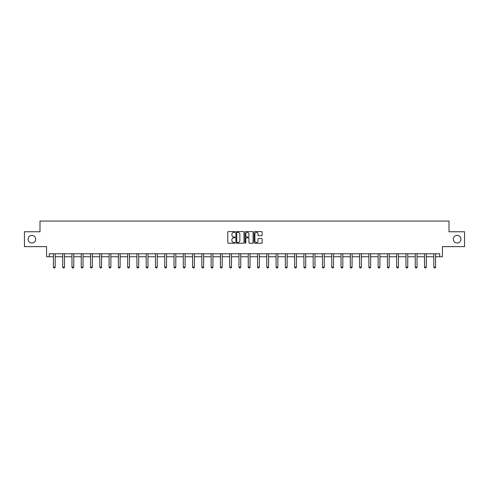 <?xml version="1.0" encoding="UTF-8"?>
<svg xmlns="http://www.w3.org/2000/svg" width="489" height="489" viewBox="0 0 489 489"><rect width="100%" height="100%" fill="white"/><g stroke="black" fill="none" stroke-linecap="round" stroke-linejoin="round"><path stroke-width="0.73" d="M453.309 239.2A3.808 3.808 0 0 0 457.117 243.009A3.808 3.808 0 0 0 460.919 239.2A3.808 3.808 0 0 0 457.117 235.392A3.808 3.808 0 0 0 453.309 239.2M28.081 239.2A3.808 3.808 0 0 0 31.883 243.009A3.808 3.808 0 0 0 35.691 239.2A3.808 3.808 0 0 0 31.883 235.392A3.808 3.808 0 0 0 28.081 239.2M234.983 231.988A0.41 0.41 0 0 0 234.573 231.578L228.375 231.578A0.587 0.587 0 0 0 227.788 232.165L227.788 242.672A0.587 0.587 0 0 0 228.375 243.253L234.573 243.253A0.41 0.41 0 0 0 234.983 242.844A0.41 0.41 0 0 0 234.573 242.44L233.773 242.44A1.87 1.87 0 0 1 231.908 240.57L231.908 239.696A1.87 1.87 0 0 1 233.773 237.825L234.573 237.825A0.41 0.41 0 0 0 234.983 237.416A0.41 0.41 0 0 0 234.573 237.006L233.773 237.006A1.87 1.87 0 0 1 231.908 235.142L231.908 234.262A1.87 1.87 0 0 1 233.773 232.397L234.573 232.397A0.41 0.41 0 0 0 234.983 231.988M49.279 256.743L49.279 253.773L439.721 253.773L439.721 256.743L442.429 256.743L442.429 246.633L464.55 246.633L464.55 231.768L449 231.768L449 221.065L40 221.065L40 231.768L24.45 231.768L24.45 246.633L46.571 246.633L46.571 256.743L53.411 256.743M261.56 235.692A0.587 0.587 0 0 0 262.147 235.111L262.147 232.165A0.587 0.587 0 0 0 261.56 231.578L254.671 231.578A0.587 0.587 0 0 0 254.091 232.165L254.091 242.672A0.587 0.587 0 0 0 254.671 243.253L261.56 243.253A0.587 0.587 0 0 0 262.147 242.672L262.147 239.109A0.587 0.587 0 0 0 261.56 238.528L258.614 238.528A0.587 0.587 0 0 0 258.027 239.109L258.027 240.875A1.559 1.559 0 0 1 256.468 242.44A1.559 1.559 0 0 1 254.903 240.875L254.903 233.956A1.559 1.559 0 0 1 256.468 232.397A1.559 1.559 0 0 1 258.027 233.956L258.027 235.111A0.587 0.587 0 0 0 258.614 235.692L261.56 235.692M243.987 232.165A0.587 0.587 0 0 0 243.406 231.578L236.517 231.578A0.587 0.587 0 0 0 235.93 232.165L235.93 242.672A0.587 0.587 0 0 0 236.517 243.253L243.406 243.253A0.587 0.587 0 0 0 243.987 242.672L243.987 232.165M245.594 231.578L252.483 231.578A0.587 0.587 0 0 1 253.07 232.165L253.07 242.672A0.587 0.587 0 0 1 252.483 243.253L249.537 243.253A0.587 0.587 0 0 1 248.95 242.672L248.95 238.412A0.587 0.587 0 0 0 248.369 237.825L246.413 237.825A0.587 0.587 0 0 0 245.826 238.412L245.826 242.844A0.41 0.41 0 0 1 245.417 243.253A0.41 0.41 0 0 1 245.013 242.844L245.013 232.165A0.587 0.587 0 0 1 245.594 231.578M55.196 256.743L62.69 256.743M64.475 256.743L71.969 256.743M73.753 256.743L81.247 256.743M83.032 256.743L90.526 256.743M92.311 256.743L99.805 256.743M101.584 256.743L109.078 256.743M110.862 256.743L118.356 256.743M120.141 256.743L127.635 256.743M129.42 256.743L136.914 256.743M138.699 256.743L146.193 256.743M147.978 256.743L155.471 256.743M157.25 256.743L164.744 256.743M166.529 256.743L174.023 256.743M175.808 256.743L183.302 256.743M185.087 256.743L192.58 256.743M194.365 256.743L201.859 256.743M203.644 256.743L211.138 256.743M212.923 256.743L220.411 256.743M222.195 256.743L229.689 256.743M231.474 256.743L238.968 256.743M240.753 256.743L248.247 256.743M250.032 256.743L257.526 256.743M259.311 256.743L266.805 256.743M268.589 256.743L276.077 256.743M277.862 256.743L285.356 256.743M287.141 256.743L294.635 256.743M296.42 256.743L303.913 256.743M305.698 256.743L313.192 256.743M314.977 256.743L322.471 256.743M324.256 256.743L331.75 256.743M333.529 256.743L341.022 256.743M342.807 256.743L350.301 256.743M352.086 256.743L359.58 256.743M361.365 256.743L368.859 256.743M370.644 256.743L378.138 256.743M379.922 256.743L387.416 256.743M389.195 256.743L396.689 256.743M398.474 256.743L405.968 256.743M407.753 256.743L415.247 256.743M417.031 256.743L424.525 256.743M426.31 256.743L433.804 256.743M435.589 256.743L439.721 256.743M237.159 232.397A0.41 0.41 0 0 0 236.749 232.807L236.749 242.031A0.41 0.41 0 0 0 237.159 242.44L238.009 242.44A1.87 1.87 0 0 0 239.873 240.57L239.873 234.262A1.87 1.87 0 0 0 238.009 232.397L237.159 232.397M248.95 233.986A1.559 1.559 0 0 0 247.391 232.428A1.559 1.559 0 0 0 245.826 233.986L245.826 236.425A0.587 0.587 0 0 0 246.413 237.006L248.369 237.006A0.587 0.587 0 0 0 248.95 236.425L248.95 233.986M55.269 253.773L55.226 253.901A0.593 0.593 0 0 0 55.196 254.078L55.196 267.165L54.75 267.935L53.857 267.935L53.411 267.165L53.411 254.078A0.593 0.593 0 0 0 53.387 253.901L53.344 253.773M53.411 267.165L55.196 267.165M64.542 253.773L64.505 253.901A0.593 0.593 0 0 0 64.475 254.078L64.475 267.165L64.028 267.935L63.136 267.935L62.69 267.165L62.69 254.078A0.593 0.593 0 0 0 62.665 253.901L62.623 253.773M62.69 267.165L64.475 267.165M73.821 253.773L73.784 253.901A0.593 0.593 0 0 0 73.753 254.078L73.753 267.165L73.307 267.935L72.415 267.935L71.969 267.165L71.969 254.078A0.593 0.593 0 0 0 71.938 253.901L71.901 253.773M71.969 267.165L73.753 267.165M83.099 253.773L83.057 253.901A0.593 0.593 0 0 0 83.032 254.078L83.032 267.165L82.586 267.935L81.694 267.935L81.247 267.165L81.247 254.078A0.593 0.593 0 0 0 81.217 253.901L81.18 253.773M81.247 267.165L83.032 267.165M92.378 253.773L92.335 253.901A0.593 0.593 0 0 0 92.311 254.078L92.311 267.165L91.865 267.935L90.972 267.935L90.526 267.165L90.526 254.078A0.593 0.593 0 0 0 90.496 253.901L90.453 253.773M90.526 267.165L92.311 267.165M101.657 253.773L101.614 253.901A0.593 0.593 0 0 0 101.584 254.078L101.584 267.165L101.137 267.935L100.251 267.935L99.805 267.165L99.805 254.078A0.593 0.593 0 0 0 99.774 253.901L99.732 253.773M99.805 267.165L101.584 267.165M110.936 253.773L110.893 253.901A0.593 0.593 0 0 0 110.862 254.078L110.862 267.165L110.416 267.935L109.524 267.935L109.078 267.165L109.078 254.078A0.593 0.593 0 0 0 109.053 253.901L109.01 253.773M109.078 267.165L110.862 267.165M120.208 253.773L120.172 253.901A0.593 0.593 0 0 0 120.141 254.078L120.141 267.165L119.695 267.935L118.803 267.935L118.356 267.165L118.356 254.078A0.593 0.593 0 0 0 118.332 253.901L118.289 253.773M118.356 267.165L120.141 267.165M129.487 253.773L129.451 253.901A0.593 0.593 0 0 0 129.42 254.078L129.42 267.165L128.974 267.935L128.081 267.935L127.635 267.165L127.635 254.078A0.593 0.593 0 0 0 127.611 253.901L127.568 253.773M127.635 267.165L129.42 267.165M138.766 253.773L138.723 253.901A0.593 0.593 0 0 0 138.699 254.078L138.699 267.165L138.253 267.935L137.36 267.935L136.914 267.165L136.914 254.078A0.593 0.593 0 0 0 136.883 253.901L136.847 253.773M136.914 267.165L138.699 267.165M148.045 253.773L148.002 253.901A0.593 0.593 0 0 0 147.978 254.078L147.978 267.165L147.531 267.935L146.639 267.935L146.193 267.165L146.193 254.078A0.593 0.593 0 0 0 146.162 253.901L146.119 253.773M146.193 267.165L147.978 267.165M157.324 253.773L157.281 253.901A0.593 0.593 0 0 0 157.25 254.078L157.25 267.165L156.81 267.935L155.918 267.935L155.471 267.165L155.471 254.078A0.593 0.593 0 0 0 155.441 253.901L155.398 253.773M155.471 267.165L157.25 267.165M166.602 253.773L166.56 253.901A0.593 0.593 0 0 0 166.529 254.078L166.529 267.165L166.083 267.935L165.19 267.935L164.744 267.165L164.744 254.078A0.593 0.593 0 0 0 164.72 253.901L164.677 253.773M164.744 267.165L166.529 267.165M175.875 253.773L175.838 253.901A0.593 0.593 0 0 0 175.808 254.078L175.808 267.165L175.362 267.935L174.469 267.935L174.023 267.165L174.023 254.078A0.593 0.593 0 0 0 173.998 253.901L173.956 253.773M174.023 267.165L175.808 267.165M185.154 253.773L185.117 253.901A0.593 0.593 0 0 0 185.087 254.078L185.087 267.165L184.64 267.935L183.748 267.935L183.302 267.165L183.302 254.078A0.593 0.593 0 0 0 183.277 253.901L183.234 253.773M183.302 267.165L185.087 267.165M194.433 253.773L194.39 253.901A0.593 0.593 0 0 0 194.365 254.078L194.365 267.165L193.919 267.935L193.027 267.935L192.58 267.165L192.58 254.078A0.593 0.593 0 0 0 192.55 253.901L192.513 253.773M192.58 267.165L194.365 267.165M203.711 253.773L203.668 253.901A0.593 0.593 0 0 0 203.644 254.078L203.644 267.165L203.198 267.935L202.305 267.935L201.859 267.165L201.859 254.078A0.593 0.593 0 0 0 201.829 253.901L201.786 253.773M201.859 267.165L203.644 267.165M212.99 253.773L212.947 253.901A0.593 0.593 0 0 0 212.923 254.078L212.923 267.165L212.477 267.935L211.584 267.935L211.138 267.165L211.138 254.078A0.593 0.593 0 0 0 211.107 253.901L211.065 253.773M211.138 267.165L212.923 267.165M222.269 253.773L222.226 253.901A0.593 0.593 0 0 0 222.195 254.078L222.195 267.165L221.749 267.935L220.857 267.935L220.411 267.165L220.411 254.078A0.593 0.593 0 0 0 220.386 253.901L220.343 253.773M220.411 267.165L222.195 267.165M231.541 253.773L231.505 253.901A0.593 0.593 0 0 0 231.474 254.078L231.474 267.165L231.028 267.935L230.136 267.935L229.689 267.165L229.689 254.078A0.593 0.593 0 0 0 229.665 253.901L229.622 253.773M229.689 267.165L231.474 267.165M240.82 253.773L240.784 253.901A0.593 0.593 0 0 0 240.753 254.078L240.753 267.165L240.307 267.935L239.414 267.935L238.968 267.165L238.968 254.078A0.593 0.593 0 0 0 238.944 253.901L238.901 253.773M238.968 267.165L240.753 267.165M250.099 253.773L250.056 253.901A0.593 0.593 0 0 0 250.032 254.078L250.032 267.165L249.586 267.935L248.693 267.935L248.247 267.165L248.247 254.078A0.593 0.593 0 0 0 248.216 253.901L248.18 253.773M248.247 267.165L250.032 267.165M259.378 253.773L259.335 253.901A0.593 0.593 0 0 0 259.311 254.078L259.311 267.165L258.864 267.935L257.972 267.935L257.526 267.165L257.526 254.078A0.593 0.593 0 0 0 257.495 253.901L257.458 253.773M257.526 267.165L259.311 267.165M268.657 253.773L268.614 253.901A0.593 0.593 0 0 0 268.589 254.078L268.589 267.165L268.143 267.935L267.251 267.935L266.805 267.165L266.805 254.078A0.593 0.593 0 0 0 266.774 253.901L266.731 253.773M266.805 267.165L268.589 267.165M277.935 253.773L277.893 253.901A0.593 0.593 0 0 0 277.862 254.078L277.862 267.165L277.416 267.935L276.523 267.935L276.077 267.165L276.077 254.078A0.593 0.593 0 0 0 276.053 253.901L276.01 253.773M276.077 267.165L277.862 267.165M287.214 253.773L287.171 253.901A0.593 0.593 0 0 0 287.141 254.078L287.141 267.165L286.695 267.935L285.802 267.935L285.356 267.165L285.356 254.078A0.593 0.593 0 0 0 285.332 253.901L285.289 253.773M285.356 267.165L287.141 267.165M296.487 253.773L296.45 253.901A0.593 0.593 0 0 0 296.42 254.078L296.42 267.165L295.973 267.935L295.081 267.935L294.635 267.165L294.635 254.078A0.593 0.593 0 0 0 294.61 253.901L294.567 253.773M294.635 267.165L296.42 267.165M305.766 253.773L305.723 253.901A0.593 0.593 0 0 0 305.698 254.078L305.698 267.165L305.252 267.935L304.36 267.935L303.913 267.165L303.913 254.078A0.593 0.593 0 0 0 303.883 253.901L303.846 253.773M303.913 267.165L305.698 267.165M315.044 253.773L315.002 253.901A0.593 0.593 0 0 0 314.977 254.078L314.977 267.165L314.531 267.935L313.638 267.935L313.192 267.165L313.192 254.078A0.593 0.593 0 0 0 313.162 253.901L313.125 253.773M313.192 267.165L314.977 267.165M324.323 253.773L324.28 253.901A0.593 0.593 0 0 0 324.256 254.078L324.256 267.165L323.81 267.935L322.917 267.935L322.471 267.165L322.471 254.078A0.593 0.593 0 0 0 322.44 253.901L322.398 253.773M322.471 267.165L324.256 267.165M333.602 253.773L333.559 253.901A0.593 0.593 0 0 0 333.529 254.078L333.529 267.165L333.082 267.935L332.19 267.935L331.75 267.165L331.75 254.078A0.593 0.593 0 0 0 331.719 253.901L331.676 253.773M331.75 267.165L333.529 267.165M342.881 253.773L342.838 253.901A0.593 0.593 0 0 0 342.807 254.078L342.807 267.165L342.361 267.935L341.469 267.935L341.022 267.165L341.022 254.078A0.593 0.593 0 0 0 340.998 253.901L340.955 253.773M341.022 267.165L342.807 267.165M352.153 253.773L352.117 253.901A0.593 0.593 0 0 0 352.086 254.078L352.086 267.165L351.64 267.935L350.747 267.935L350.301 267.165L350.301 254.078A0.593 0.593 0 0 0 350.277 253.901L350.234 253.773M350.301 267.165L352.086 267.165M361.432 253.773L361.389 253.901A0.593 0.593 0 0 0 361.365 254.078L361.365 267.165L360.919 267.935L360.026 267.935L359.58 267.165L359.58 254.078A0.593 0.593 0 0 0 359.549 253.901L359.513 253.773M359.58 267.165L361.365 267.165M370.711 253.773L370.668 253.901A0.593 0.593 0 0 0 370.644 254.078L370.644 267.165L370.197 267.935L369.305 267.935L368.859 267.165L368.859 254.078A0.593 0.593 0 0 0 368.828 253.901L368.792 253.773M368.859 267.165L370.644 267.165M379.99 253.773L379.947 253.901A0.593 0.593 0 0 0 379.922 254.078L379.922 267.165L379.476 267.935L378.584 267.935L378.138 267.165L378.138 254.078A0.593 0.593 0 0 0 378.107 253.901L378.064 253.773M378.138 267.165L379.922 267.165M389.268 253.773L389.226 253.901A0.593 0.593 0 0 0 389.195 254.078L389.195 267.165L388.749 267.935L387.863 267.935L387.416 267.165L387.416 254.078A0.593 0.593 0 0 0 387.386 253.901L387.343 253.773M387.416 267.165L389.195 267.165M398.547 253.773L398.504 253.901A0.593 0.593 0 0 0 398.474 254.078L398.474 267.165L398.028 267.935L397.135 267.935L396.689 267.165L396.689 254.078A0.593 0.593 0 0 0 396.665 253.901L396.622 253.773M396.689 267.165L398.474 267.165M407.82 253.773L407.783 253.901A0.593 0.593 0 0 0 407.753 254.078L407.753 267.165L407.306 267.935L406.414 267.935L405.968 267.165L405.968 254.078A0.593 0.593 0 0 0 405.943 253.901L405.901 253.773M405.968 267.165L407.753 267.165M417.099 253.773L417.062 253.901A0.593 0.593 0 0 0 417.031 254.078L417.031 267.165L416.585 267.935L415.693 267.935L415.247 267.165L415.247 254.078A0.593 0.593 0 0 0 415.216 253.901L415.179 253.773M415.247 267.165L417.031 267.165M426.377 253.773L426.335 253.901A0.593 0.593 0 0 0 426.31 254.078L426.31 267.165L425.864 267.935L424.972 267.935L424.525 267.165L424.525 254.078A0.593 0.593 0 0 0 424.495 253.901L424.458 253.773M424.525 267.165L426.31 267.165M435.656 253.773L435.613 253.901A0.593 0.593 0 0 0 435.589 254.078L435.589 267.165L435.143 267.935L434.25 267.935L433.804 267.165L433.804 254.078A0.593 0.593 0 0 0 433.774 253.901L433.731 253.773M433.804 267.165L435.589 267.165"/></g></svg>
